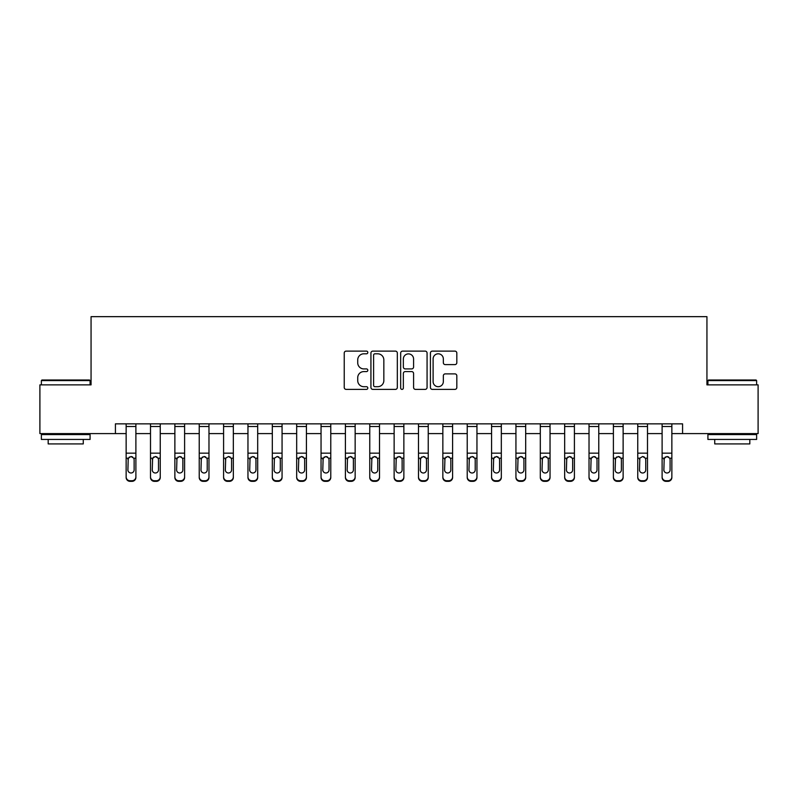 <?xml version="1.0" encoding="UTF-8"?>
<svg xmlns="http://www.w3.org/2000/svg" width="798" height="798" viewBox="0 0 798 798"><rect width="100%" height="100%" fill="white"/><g stroke="black" fill="none" stroke-linecap="round" stroke-linejoin="round"><path stroke-width="1.2" d="M367.818 352.457A1.337 1.337 0 0 0 366.481 351.12L346.152 351.12A1.915 1.915 0 0 0 344.237 353.035L344.237 387.469A1.915 1.915 0 0 0 346.152 389.384L366.481 389.384A1.337 1.337 0 0 0 367.818 388.047A1.337 1.337 0 0 0 366.481 386.701L363.848 386.701A6.125 6.125 0 0 1 357.723 380.586L357.723 377.713A6.125 6.125 0 0 1 363.848 371.589L366.481 371.589A1.337 1.337 0 0 0 367.818 370.252A1.337 1.337 0 0 0 366.481 368.915L363.848 368.915A6.125 6.125 0 0 1 357.723 362.791L357.723 359.918A6.125 6.125 0 0 1 363.848 353.803L366.481 353.803A1.337 1.337 0 0 0 367.818 352.457M454.91 364.606A1.915 1.915 0 0 0 456.825 362.691L456.825 353.035A1.915 1.915 0 0 0 454.91 351.12L432.336 351.12A1.915 1.915 0 0 0 430.421 353.035L430.421 387.469A1.915 1.915 0 0 0 432.336 389.384L454.91 389.384A1.915 1.915 0 0 0 456.825 387.469L456.825 375.798A1.915 1.915 0 0 0 454.91 373.883L445.244 373.883A1.915 1.915 0 0 0 443.339 375.798L443.339 381.584A5.117 5.117 0 0 1 438.222 386.701A5.117 5.117 0 0 1 433.105 381.584L433.105 358.92A5.117 5.117 0 0 1 438.222 353.803A5.117 5.117 0 0 1 443.339 358.92L443.339 362.691A1.915 1.915 0 0 0 445.244 364.606L454.91 364.606M115.421 433.593L39.9 433.593L39.9 384.865L91.062 384.865L91.062 316.656L706.938 316.656L706.938 384.865L758.1 384.865L758.1 433.593L682.579 433.593L682.579 423.848L115.421 423.848L115.421 433.593L126.144 433.593M397.324 353.035A1.915 1.915 0 0 0 395.409 351.12L372.836 351.12A1.915 1.915 0 0 0 370.93 353.035L370.93 387.469A1.915 1.915 0 0 0 372.836 389.384L395.409 389.384A1.915 1.915 0 0 0 397.324 387.469L397.324 353.035M402.591 351.12L425.164 351.12A1.915 1.915 0 0 1 427.07 353.035L427.07 387.469A1.915 1.915 0 0 1 425.164 389.384L415.499 389.384A1.915 1.915 0 0 1 413.583 387.469L413.583 373.504A1.915 1.915 0 0 0 411.678 371.589L405.264 371.589A1.915 1.915 0 0 0 403.349 373.504L403.349 388.047A1.337 1.337 0 0 1 402.012 389.384A1.337 1.337 0 0 1 400.676 388.047L400.676 353.035A1.915 1.915 0 0 1 402.591 351.12M135.889 433.593L150.503 433.593M160.248 433.593L174.872 433.593M184.607 433.593L199.231 433.593M208.976 433.593L223.59 433.593M233.335 433.593L247.959 433.593M257.694 433.593L272.317 433.593M282.063 433.593L296.676 433.593M306.422 433.593L321.045 433.593M330.781 433.593L345.404 433.593M355.15 433.593L369.763 433.593M379.509 433.593L394.132 433.593M403.868 433.593L418.491 433.593M428.237 433.593L442.85 433.593M452.596 433.593L467.219 433.593M476.955 433.593L491.578 433.593M501.324 433.593L515.937 433.593M525.683 433.593L540.306 433.593M550.041 433.593L564.665 433.593M574.41 433.593L589.024 433.593M598.769 433.593L613.393 433.593M623.128 433.593L637.752 433.593M647.497 433.593L662.111 433.593M671.856 433.593L682.579 433.593M374.94 353.803A1.337 1.337 0 0 0 373.604 355.14L373.604 385.364A1.337 1.337 0 0 0 374.94 386.701L377.713 386.701A6.125 6.125 0 0 0 383.838 380.586L383.838 359.918A6.125 6.125 0 0 0 377.713 353.803L374.94 353.803M413.583 359.01A5.117 5.117 0 0 0 408.466 353.893A5.117 5.117 0 0 0 403.349 359.01L403.349 367A1.915 1.915 0 0 0 405.264 368.915L411.678 368.915A1.915 1.915 0 0 0 413.583 367L413.583 359.01M126.144 458.81L126.144 476.865A3.9 3.87 0 0 0 130.044 480.735L131.989 480.735A3.9 3.87 0 0 0 135.889 476.865L135.889 477.473A3.9 3.87 180 0 1 131.989 481.344L131.989 480.735M134.134 469.902L134.134 459.638L134.134 469.902A3.122 3.092 180 0 1 131.012 472.995A3.122 3.092 180 0 0 134.134 469.902M127.899 470.521L127.899 469.902A3.122 3.092 180 0 0 131.012 472.995M129.386 456.965L127.899 459.399M132.638 456.965L131.012 456.506L133.785 458.202L134.134 459.638M135.889 423.848L135.889 477.473M126.144 423.848L126.144 477.473A3.9 3.87 180 0 0 130.044 481.344L131.989 481.344M126.144 458.202L128.239 458.202L127.899 469.902M128.239 458.202L131.012 456.506M150.503 458.81L150.503 476.865A3.9 3.87 0 0 0 154.403 480.735L156.348 480.735A3.9 3.87 0 0 0 160.248 476.865L160.248 477.473A3.9 3.87 180 0 1 156.348 481.344L156.348 480.735M158.493 469.902L158.493 459.638L158.493 469.902A3.122 3.092 180 0 1 155.381 472.995A3.122 3.092 180 0 0 158.493 469.902M152.258 470.521L152.258 469.902A3.122 3.092 180 0 0 155.381 472.995M153.755 456.965L152.258 459.399M157.007 456.965L155.381 456.506L158.154 458.202L158.493 459.638M174.872 458.81L174.872 476.865A3.9 3.87 0 0 0 178.762 480.735L180.717 480.735A3.9 3.87 0 0 0 184.607 476.865L184.607 477.473A3.9 3.87 180 0 1 180.717 481.344L180.717 480.735M182.862 469.902L182.862 459.638L182.862 469.902A3.122 3.092 180 0 1 179.74 472.995A3.122 3.092 180 0 0 182.862 469.902M176.617 470.521L176.617 469.902A3.122 3.092 180 0 0 179.74 472.995M178.114 456.965L176.617 459.399M181.365 456.965L179.74 456.506L182.513 458.202L182.862 459.638M199.231 458.81L199.231 476.865A3.9 3.87 0 0 0 203.131 480.735L205.076 480.735A3.9 3.87 0 0 0 208.976 476.865L208.976 477.473A3.9 3.87 180 0 1 205.076 481.344L205.076 480.735M207.221 469.902L207.221 459.638L207.221 469.902A3.122 3.092 180 0 1 204.098 472.995A3.122 3.092 180 0 0 207.221 469.902M200.986 470.521L200.986 469.902A3.122 3.092 180 0 0 204.098 472.995M202.473 456.965L200.986 459.399M205.724 456.965L204.098 456.506L206.872 458.202L207.221 459.638M160.248 423.848L160.248 477.473M150.503 423.848L150.503 477.473A3.9 3.87 180 0 0 154.403 481.344L156.348 481.344M150.503 458.202L152.608 458.202L152.258 469.902M152.608 458.202L155.381 456.506M184.607 423.848L184.607 477.473M174.872 423.848L174.872 477.473A3.9 3.87 180 0 0 178.762 481.344L180.717 481.344M174.872 458.202L176.966 458.202L176.617 469.902M176.966 458.202L179.74 456.506M208.976 423.848L208.976 477.473M199.231 423.848L199.231 477.473A3.9 3.87 180 0 0 203.131 481.344L205.076 481.344M199.231 458.202L201.325 458.202L200.986 469.902M201.325 458.202L204.098 456.506M223.59 458.81L223.59 476.865A3.9 3.87 0 0 0 227.49 480.735L229.435 480.735A3.9 3.87 0 0 0 233.335 476.865L233.335 477.473A3.9 3.87 180 0 1 229.435 481.344L229.435 480.735M231.58 469.902L231.58 459.638L231.58 469.902A3.122 3.092 180 0 1 228.467 472.995A3.122 3.092 180 0 0 231.58 469.902M225.345 470.521L225.345 469.902A3.122 3.092 180 0 0 228.467 472.995M230.093 456.965L228.467 456.506L225.694 458.202L225.345 459.399M233.335 423.848L233.335 477.473M223.59 423.848L223.59 477.473A3.9 3.87 180 0 0 227.49 481.344L229.435 481.344M225.345 469.902L225.694 458.202L228.467 456.506L231.24 458.202L231.58 459.638M41.945 379.998L89.506 379.998L90.084 380.586L41.366 380.586L41.945 379.998M65.725 439.439L41.366 439.439L41.366 434.571L90.084 434.571L90.084 439.439L65.725 439.439M83.261 439.439L83.261 443.927L48.179 443.927L48.179 439.439M708.494 379.998L756.055 379.998L756.634 380.586L707.916 380.586L708.494 379.998M732.275 439.439L707.916 439.439L707.916 434.571L756.634 434.571L756.634 439.439L732.275 439.439M749.821 439.439L749.821 443.927L714.739 443.927L714.739 439.439M247.959 458.81L247.959 476.865A3.9 3.87 0 0 0 251.849 480.735L253.804 480.735A3.9 3.87 0 0 0 257.694 476.865L257.694 477.473A3.9 3.87 180 0 1 253.804 481.344L253.804 480.735M255.949 469.902L255.949 459.638L255.949 469.902A3.122 3.092 180 0 1 252.826 472.995A3.122 3.092 180 0 0 255.949 469.902M249.704 470.521L249.704 469.902A3.122 3.092 180 0 0 252.826 472.995M251.2 456.965L249.704 459.399M254.452 456.965L252.826 456.506L255.599 458.202L255.949 459.638M257.694 423.848L257.694 477.473M247.959 423.848L247.959 477.473A3.9 3.87 180 0 0 251.849 481.344L253.804 481.344M247.959 458.202L250.053 458.202L249.704 469.902M250.053 458.202L252.826 456.506M272.317 458.81L272.317 476.865A3.9 3.87 0 0 0 276.218 480.735L278.163 480.735A3.9 3.87 0 0 0 282.063 476.865L282.063 477.473A3.9 3.87 180 0 1 278.163 481.344L278.163 480.735M280.307 469.902L280.307 459.638L280.307 469.902A3.122 3.092 180 0 1 277.185 472.995A3.122 3.092 180 0 0 280.307 469.902M274.073 470.521L274.073 469.902A3.122 3.092 180 0 0 277.185 472.995M278.811 456.965L277.185 456.506L274.412 458.202L274.073 459.399M282.063 423.848L282.063 477.473M272.317 423.848L272.317 477.473A3.9 3.87 180 0 0 276.218 481.344L278.163 481.344M274.073 469.902L274.412 458.202L277.185 456.506L279.958 458.202L280.307 459.638M296.676 458.81L296.676 476.865A3.9 3.87 0 0 0 300.577 480.735L302.522 480.735A3.9 3.87 0 0 0 306.422 476.865L306.422 477.473A3.9 3.87 180 0 1 302.522 481.344L302.522 480.735M304.666 469.902L304.666 459.638L304.666 469.902A3.122 3.092 180 0 1 301.554 472.995A3.122 3.092 180 0 0 304.666 469.902M298.432 470.521L298.432 469.902A3.122 3.092 180 0 0 301.554 472.995M299.928 456.965L298.432 459.399M303.18 456.965L301.554 456.506L304.327 458.202L304.666 459.638M306.422 423.848L306.422 477.473M296.676 423.848L296.676 477.473A3.9 3.87 180 0 0 300.577 481.344L302.522 481.344M296.676 458.202L298.781 458.202L298.432 469.902M298.781 458.202L301.554 456.506M321.045 458.81L321.045 476.865A3.9 3.87 0 0 0 324.936 480.735L326.891 480.735A3.9 3.87 0 0 0 330.781 476.865L330.781 477.473A3.9 3.87 180 0 1 326.891 481.344L326.891 480.735M329.035 469.902L329.035 459.638L329.035 469.902A3.122 3.092 180 0 1 325.913 472.995A3.122 3.092 180 0 0 329.035 469.902M322.791 470.521L322.791 469.902A3.122 3.092 180 0 0 325.913 472.995M324.287 456.965L322.791 459.399M327.539 456.965L325.913 456.506L328.686 458.202L329.035 459.638M330.781 423.848L330.781 477.473M321.045 423.848L321.045 477.473A3.9 3.87 180 0 0 324.936 481.344L326.891 481.344M321.045 458.202L323.14 458.202L322.791 469.902M323.14 458.202L325.913 456.506M345.404 458.81L345.404 476.865A3.9 3.87 0 0 0 349.305 480.735L351.25 480.735A3.9 3.87 0 0 0 355.15 476.865L355.15 477.473A3.9 3.87 180 0 1 351.25 481.344L351.25 480.735M353.394 469.902L353.394 459.638L353.394 469.902A3.122 3.092 180 0 1 350.272 472.995A3.122 3.092 180 0 0 353.394 469.902M347.16 470.521L347.16 469.902A3.122 3.092 180 0 0 350.272 472.995M348.646 456.965L347.16 459.399M351.898 456.965L350.272 456.506L353.045 458.202L353.394 459.638M355.15 423.848L355.15 477.473M345.404 423.848L345.404 477.473A3.9 3.87 180 0 0 349.305 481.344L351.25 481.344M345.404 458.202L347.499 458.202L347.16 469.902M347.499 458.202L350.272 456.506M369.763 458.81L369.763 476.865A3.9 3.87 0 0 0 373.664 480.735L375.609 480.735A3.9 3.87 0 0 0 379.509 476.865L379.509 477.473A3.9 3.87 180 0 1 375.609 481.344L375.609 480.735M377.753 469.902L377.753 459.638L377.753 469.902A3.122 3.092 180 0 1 374.641 472.995A3.122 3.092 180 0 0 377.753 469.902M371.519 470.521L371.519 469.902A3.122 3.092 180 0 0 374.641 472.995M373.015 456.965L371.519 459.399M376.267 456.965L374.641 456.506L377.414 458.202L377.753 459.638M379.509 423.848L379.509 477.473M369.763 423.848L369.763 477.473A3.9 3.87 180 0 0 373.664 481.344L375.609 481.344M369.763 458.202L371.868 458.202L371.519 469.902M371.868 458.202L374.641 456.506M394.132 458.81L394.132 476.865A3.9 3.87 0 0 0 398.022 480.735L399.978 480.735A3.9 3.87 0 0 0 403.868 476.865L403.868 477.473A3.9 3.87 180 0 1 399.978 481.344L399.978 480.735M402.122 469.902L402.122 459.638L402.122 469.902A3.122 3.092 180 0 1 399 472.995A3.122 3.092 180 0 0 402.122 469.902M395.878 470.521L395.878 469.902A3.122 3.092 180 0 0 399 472.995M397.374 456.965L395.878 459.399M400.626 456.965L399 456.506L401.773 458.202L402.122 459.638M403.868 423.848L403.868 477.473M394.132 423.848L394.132 477.473A3.9 3.87 180 0 0 398.022 481.344L399.978 481.344M394.132 458.202L396.227 458.202L395.878 469.902M396.227 458.202L399 456.506M418.491 458.81L418.491 476.865A3.9 3.87 0 0 0 422.391 480.735L424.337 480.735A3.9 3.87 0 0 0 428.237 476.865L428.237 477.473A3.9 3.87 180 0 1 424.337 481.344L424.337 480.735M426.481 469.902L426.481 459.638L426.481 469.902A3.122 3.092 180 0 1 423.359 472.995A3.122 3.092 180 0 0 426.481 469.902M420.247 470.521L420.247 469.902A3.122 3.092 180 0 0 423.359 472.995M421.733 456.965L420.247 459.399M424.985 456.965L423.359 456.506L426.132 458.202L426.481 459.638M428.237 423.848L428.237 477.473M418.491 423.848L418.491 477.473A3.9 3.87 180 0 0 422.391 481.344L424.337 481.344M418.491 458.202L420.586 458.202L420.247 469.902M420.586 458.202L423.359 456.506M442.85 458.81L442.85 476.865A3.9 3.87 0 0 0 446.75 480.735L448.695 480.735A3.9 3.87 0 0 0 452.596 476.865L452.596 477.473A3.9 3.87 180 0 1 448.695 481.344L448.695 480.735M450.84 469.902L450.84 459.638L450.84 469.902A3.122 3.092 180 0 1 447.728 472.995A3.122 3.092 180 0 0 450.84 469.902M444.606 470.521L444.606 469.902A3.122 3.092 180 0 0 447.728 472.995M446.102 456.965L444.606 459.399M449.354 456.965L447.728 456.506L450.501 458.202L450.84 459.638M452.596 423.848L452.596 477.473M442.85 423.848L442.85 477.473A3.9 3.87 180 0 0 446.75 481.344L448.695 481.344M442.85 458.202L444.955 458.202L444.606 469.902M444.955 458.202L447.728 456.506M467.219 458.81L467.219 476.865A3.9 3.87 0 0 0 471.109 480.735L473.064 480.735A3.9 3.87 0 0 0 476.955 476.865L476.955 477.473A3.9 3.87 180 0 1 473.064 481.344L473.064 480.735M475.209 469.902L475.209 459.638L475.209 469.902A3.122 3.092 180 0 1 472.087 472.995A3.122 3.092 180 0 0 475.209 469.902M468.965 470.521L468.965 469.902A3.122 3.092 180 0 0 472.087 472.995M470.461 456.965L468.965 459.399M473.713 456.965L472.087 456.506L474.86 458.202L475.209 459.638M476.955 423.848L476.955 477.473M467.219 423.848L467.219 477.473A3.9 3.87 180 0 0 471.109 481.344L473.064 481.344M467.219 458.202L469.314 458.202L468.965 469.902M469.314 458.202L472.087 456.506M491.578 458.81L491.578 476.865A3.9 3.87 0 0 0 495.478 480.735L497.423 480.735A3.9 3.87 0 0 0 501.324 476.865L501.324 477.473A3.9 3.87 180 0 1 497.423 481.344L497.423 480.735M499.568 469.902L499.568 459.638L499.568 469.902A3.122 3.092 180 0 1 496.446 472.995A3.122 3.092 180 0 0 499.568 469.902M493.334 470.521L493.334 469.902A3.122 3.092 180 0 0 496.446 472.995M494.82 456.965L493.334 459.399M498.072 456.965L496.446 456.506L499.219 458.202L499.568 459.638M501.324 423.848L501.324 477.473M491.578 423.848L491.578 477.473A3.9 3.87 180 0 0 495.478 481.344L497.423 481.344M491.578 458.202L493.673 458.202L493.334 469.902M493.673 458.202L496.446 456.506M515.937 458.81L515.937 476.865A3.9 3.87 0 0 0 519.837 480.735L521.782 480.735A3.9 3.87 0 0 0 525.683 476.865L525.683 477.473A3.9 3.87 180 0 1 521.782 481.344L521.782 480.735M523.927 469.902L523.927 459.638L523.927 469.902A3.122 3.092 180 0 1 520.815 472.995A3.122 3.092 180 0 0 523.927 469.902M517.693 470.521L517.693 469.902A3.122 3.092 180 0 0 520.815 472.995M519.189 456.965L517.693 459.399M522.441 456.965L520.815 456.506L523.588 458.202L523.927 459.638M525.683 423.848L525.683 477.473M515.937 423.848L515.937 477.473A3.9 3.87 180 0 0 519.837 481.344L521.782 481.344M515.937 458.202L518.042 458.202L517.693 469.902M518.042 458.202L520.815 456.506M540.306 458.81L540.306 476.865A3.9 3.87 0 0 0 544.196 480.735L546.151 480.735A3.9 3.87 0 0 0 550.041 476.865L550.041 477.473A3.9 3.87 180 0 1 546.151 481.344L546.151 480.735M548.296 469.902L548.296 459.638L548.296 469.902A3.122 3.092 180 0 1 545.174 472.995A3.122 3.092 180 0 0 548.296 469.902M542.051 470.521L542.051 469.902A3.122 3.092 180 0 0 545.174 472.995M543.548 456.965L542.051 459.399M546.8 456.965L545.174 456.506L547.947 458.202L548.296 459.638M550.041 423.848L550.041 477.473M540.306 423.848L540.306 477.473A3.9 3.87 180 0 0 544.196 481.344L546.151 481.344M540.306 458.202L542.401 458.202L542.051 469.902M542.401 458.202L545.174 456.506M564.665 458.81L564.665 476.865A3.9 3.87 0 0 0 568.565 480.735L570.51 480.735A3.9 3.87 0 0 0 574.41 476.865L574.41 477.473A3.9 3.87 180 0 1 570.51 481.344L570.51 480.735M572.655 469.902L572.655 459.638L572.655 469.902A3.122 3.092 180 0 1 569.533 472.995A3.122 3.092 180 0 0 572.655 469.902M566.42 470.521L566.42 469.902A3.122 3.092 180 0 0 569.533 472.995M567.907 456.965L566.42 459.399M571.159 456.965L569.533 456.506L572.306 458.202L572.655 459.638M574.41 423.848L574.41 477.473M564.665 423.848L564.665 477.473A3.9 3.87 180 0 0 568.565 481.344L570.51 481.344M564.665 458.202L566.76 458.202L566.42 469.902M566.76 458.202L569.533 456.506M589.024 458.81L589.024 476.865A3.9 3.87 0 0 0 592.924 480.735L594.869 480.735A3.9 3.87 0 0 0 598.769 476.865L598.769 477.473A3.9 3.87 180 0 1 594.869 481.344L594.869 480.735M597.014 469.902L597.014 459.638L597.014 469.902A3.122 3.092 180 0 1 593.902 472.995A3.122 3.092 180 0 0 597.014 469.902M590.779 470.521L590.779 469.902A3.122 3.092 180 0 0 593.902 472.995M592.276 456.965L590.779 459.399M595.527 456.965L593.902 456.506L596.675 458.202L597.014 459.638M598.769 423.848L598.769 477.473M589.024 423.848L589.024 477.473A3.9 3.87 180 0 0 592.924 481.344L594.869 481.344M589.024 458.202L591.128 458.202L590.779 469.902M591.128 458.202L593.902 456.506M613.393 458.81L613.393 476.865A3.9 3.87 0 0 0 617.283 480.735L619.238 480.735A3.9 3.87 0 0 0 623.128 476.865L623.128 477.473A3.9 3.87 180 0 1 619.238 481.344L619.238 480.735M621.383 469.902L621.383 459.638L621.383 469.902A3.122 3.092 180 0 1 618.26 472.995A3.122 3.092 180 0 0 621.383 469.902M615.138 470.521L615.138 469.902A3.122 3.092 180 0 0 618.26 472.995M616.635 456.965L615.138 459.399M619.886 456.965L618.26 456.506L621.034 458.202L621.383 459.638M623.128 423.848L623.128 477.473M613.393 423.848L613.393 477.473A3.9 3.87 180 0 0 617.283 481.344L619.238 481.344M613.393 458.202L615.487 458.202L615.138 469.902M615.487 458.202L618.26 456.506M637.752 458.81L637.752 476.865A3.9 3.87 0 0 0 641.652 480.735L643.597 480.735A3.9 3.87 0 0 0 647.497 476.865L647.497 477.473A3.9 3.87 180 0 1 643.597 481.344L643.597 480.735M645.742 469.902L645.742 459.638L645.742 469.902A3.122 3.092 180 0 1 642.619 472.995A3.122 3.092 180 0 0 645.742 469.902M639.507 470.521L639.507 469.902A3.122 3.092 180 0 0 642.619 472.995M644.245 456.965L642.619 456.506L639.846 458.202L639.507 459.399M647.497 423.848L647.497 477.473M637.752 423.848L637.752 477.473A3.9 3.87 180 0 0 641.652 481.344L643.597 481.344M639.507 469.902L639.846 458.202L642.619 456.506L645.392 458.202L645.742 459.638M662.111 458.81L662.111 476.865A3.9 3.87 0 0 0 666.011 480.735L667.956 480.735A3.9 3.87 0 0 0 671.856 476.865L671.856 477.473A3.9 3.87 180 0 1 667.956 481.344L667.956 480.735M670.101 469.902L670.101 459.638L670.101 469.902A3.122 3.092 180 0 1 666.988 472.995A3.122 3.092 180 0 0 670.101 469.902M663.866 470.521L663.866 469.902A3.122 3.092 180 0 0 666.988 472.995M665.362 456.965L663.866 459.399M668.614 456.965L666.988 456.506L669.761 458.202L670.101 459.638M671.856 423.848L671.856 477.473M662.111 423.848L662.111 477.473A3.9 3.87 180 0 0 666.011 481.344L667.956 481.344M662.111 458.202L664.215 458.202L663.866 469.902M664.215 458.202L666.988 456.506M133.785 458.202L135.889 458.202M126.144 453.164L135.889 453.164M126.144 426.521L135.889 426.521M130.044 480.735L130.044 481.344M158.154 458.202L160.248 458.202M150.503 453.164L160.248 453.164M150.503 426.521L160.248 426.521M154.403 480.735L154.403 481.344M182.513 458.202L184.607 458.202M174.872 453.164L184.607 453.164M174.872 426.521L184.607 426.521M178.762 480.735L178.762 481.344M206.872 458.202L208.976 458.202M199.231 453.164L208.976 453.164M199.231 426.521L208.976 426.521M203.131 480.735L203.131 481.344M231.24 458.202L233.335 458.202M223.59 458.202L225.694 458.202M223.59 453.164L233.335 453.164M223.59 426.521L233.335 426.521M227.49 480.735L227.49 481.344M255.599 458.202L257.694 458.202M247.959 453.164L257.694 453.164M247.959 426.521L257.694 426.521M251.849 480.735L251.849 481.344M279.958 458.202L282.063 458.202M272.317 458.202L274.412 458.202M272.317 453.164L282.063 453.164M272.317 426.521L282.063 426.521M276.218 480.735L276.218 481.344M304.327 458.202L306.422 458.202M296.676 453.164L306.422 453.164M296.676 426.521L306.422 426.521M300.577 480.735L300.577 481.344M328.686 458.202L330.781 458.202M321.045 453.164L330.781 453.164M321.045 426.521L330.781 426.521M324.936 480.735L324.936 481.344M353.045 458.202L355.15 458.202M345.404 453.164L355.15 453.164M345.404 426.521L355.15 426.521M349.305 480.735L349.305 481.344M377.414 458.202L379.509 458.202M369.763 453.164L379.509 453.164M369.763 426.521L379.509 426.521M373.664 480.735L373.664 481.344M401.773 458.202L403.868 458.202M394.132 453.164L403.868 453.164M394.132 426.521L403.868 426.521M398.022 480.735L398.022 481.344M426.132 458.202L428.237 458.202M418.491 453.164L428.237 453.164M418.491 426.521L428.237 426.521M422.391 480.735L422.391 481.344M450.501 458.202L452.596 458.202M442.85 453.164L452.596 453.164M442.85 426.521L452.596 426.521M446.75 480.735L446.75 481.344M474.86 458.202L476.955 458.202M467.219 453.164L476.955 453.164M467.219 426.521L476.955 426.521M471.109 480.735L471.109 481.344M499.219 458.202L501.324 458.202M491.578 453.164L501.324 453.164M491.578 426.521L501.324 426.521M495.478 480.735L495.478 481.344M523.588 458.202L525.683 458.202M515.937 453.164L525.683 453.164M515.937 426.521L525.683 426.521M519.837 480.735L519.837 481.344M547.947 458.202L550.041 458.202M540.306 453.164L550.041 453.164M540.306 426.521L550.041 426.521M544.196 480.735L544.196 481.344M572.306 458.202L574.41 458.202M564.665 453.164L574.41 453.164M564.665 426.521L574.41 426.521M568.565 480.735L568.565 481.344M596.675 458.202L598.769 458.202M589.024 453.164L598.769 453.164M589.024 426.521L598.769 426.521M592.924 480.735L592.924 481.344M621.034 458.202L623.128 458.202M613.393 453.164L623.128 453.164M613.393 426.521L623.128 426.521M617.283 480.735L617.283 481.344M645.392 458.202L647.497 458.202M637.752 458.202L639.846 458.202M637.752 453.164L647.497 453.164M637.752 426.521L647.497 426.521M641.652 480.735L641.652 481.344M669.761 458.202L671.856 458.202M662.111 453.164L671.856 453.164M662.111 426.521L671.856 426.521M666.011 480.735L666.011 481.344M41.366 384.865L41.366 380.586M52.469 434.571L52.469 433.593M78.982 434.571L78.982 433.593M90.084 384.865L90.084 380.586M707.916 384.865L707.916 380.586M719.018 434.571L719.018 433.593M745.532 434.571L745.532 433.593M756.634 384.865L756.634 380.586"/></g></svg>
